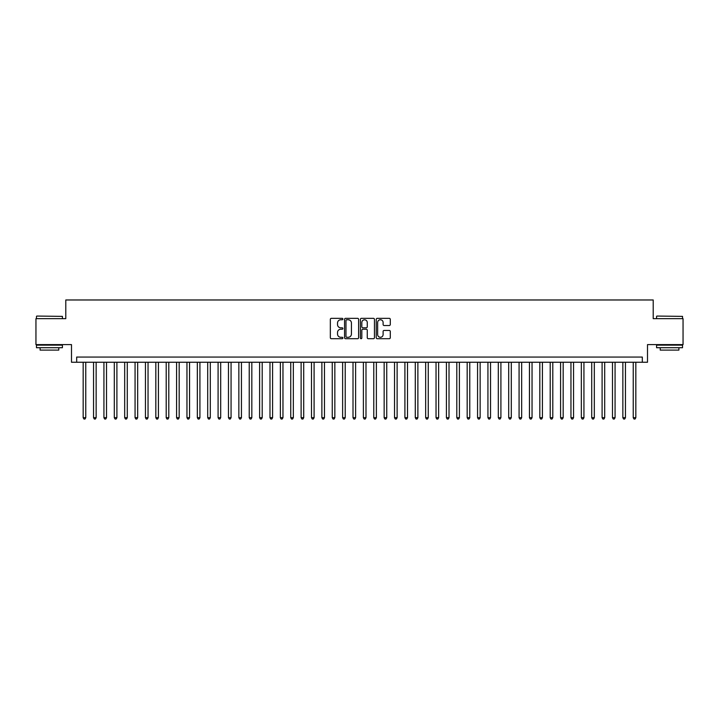 <?xml version="1.0" encoding="UTF-8"?>
<svg xmlns="http://www.w3.org/2000/svg" width="719" height="719" viewBox="0 0 719 719"><rect width="100%" height="100%" fill="white"/><g stroke="black" fill="none" stroke-linecap="round" stroke-linejoin="round"><path stroke-width="1.08" d="M342.891 319.047A0.71 0.71 0 0 0 342.181 318.337L331.36 318.337A1.016 1.016 0 0 0 330.336 319.353L330.336 337.687A1.016 1.016 0 0 0 331.36 338.703L342.181 338.703A0.71 0.71 0 0 0 342.891 337.993A0.71 0.71 0 0 0 342.181 337.283L340.779 337.283A3.262 3.262 0 0 1 337.526 334.02L337.526 332.493A3.262 3.262 0 0 1 340.779 329.23L342.181 329.23A0.71 0.71 0 0 0 342.891 328.52A0.71 0.71 0 0 0 342.181 327.81L340.779 327.81A3.262 3.262 0 0 1 337.526 324.548L337.526 323.02A3.262 3.262 0 0 1 340.779 319.757L342.181 319.757A0.71 0.71 0 0 0 342.891 319.047M389.276 325.518A1.016 1.016 0 0 0 390.291 324.494L390.291 319.353A1.016 1.016 0 0 0 389.276 318.337L377.25 318.337A1.016 1.016 0 0 0 376.235 319.353L376.235 337.687A1.016 1.016 0 0 0 377.25 338.703L389.276 338.703A1.016 1.016 0 0 0 390.291 337.687L390.291 331.477A1.016 1.016 0 0 0 389.276 330.452L384.126 330.452A1.016 1.016 0 0 0 383.11 331.477L383.11 334.56A2.723 2.723 0 0 1 380.387 337.283A2.723 2.723 0 0 1 377.655 334.56L377.655 322.48A2.723 2.723 0 0 1 380.387 319.757A2.723 2.723 0 0 1 383.11 322.48L383.11 324.494A1.016 1.016 0 0 0 384.126 325.518L389.276 325.518M642.319 362.25L647.504 362.25L647.504 344.608L683.05 344.608L683.05 318.661L653.212 318.661L653.212 299.976L65.788 299.976L65.788 318.661L35.95 318.661L35.95 344.608L71.496 344.608L71.496 362.25L642.319 362.25L642.319 357.064L76.681 357.064L76.681 362.25M358.61 319.353A1.016 1.016 0 0 0 357.586 318.337L345.569 318.337A1.016 1.016 0 0 0 344.554 319.353L344.554 337.687A1.016 1.016 0 0 0 345.569 338.703L357.586 338.703A1.016 1.016 0 0 0 358.61 337.687L358.61 319.353M361.414 318.337L373.431 318.337A1.016 1.016 0 0 1 374.446 319.353L374.446 337.687A1.016 1.016 0 0 1 373.431 338.703L368.29 338.703A1.016 1.016 0 0 1 367.265 337.687L367.265 330.255A1.016 1.016 0 0 0 366.25 329.23L362.834 329.23A1.016 1.016 0 0 0 361.819 330.255L361.819 337.993A0.71 0.71 0 0 1 361.109 338.703A0.71 0.71 0 0 1 360.39 337.993L360.39 319.353A1.016 1.016 0 0 1 361.414 318.337M346.693 319.757A0.71 0.71 0 0 0 345.974 320.476L345.974 336.564A0.71 0.71 0 0 0 346.693 337.283L348.167 337.283A3.262 3.262 0 0 0 351.429 334.02L351.429 323.02A3.262 3.262 0 0 0 348.167 319.757L346.693 319.757M367.265 322.534A2.723 2.723 0 0 0 364.542 319.811A2.723 2.723 0 0 0 361.819 322.534L361.819 326.786A1.016 1.016 0 0 0 362.834 327.81L366.25 327.81A1.016 1.016 0 0 0 367.265 326.786L367.265 322.534M83.17 362.25L83.17 417.667L85.768 417.667L85.768 362.25M85.768 417.667L84.986 419.024L83.952 419.024L83.17 417.667M36.777 316.063L62.418 316.378L36.777 316.063M49.44 347.717L36.471 347.717L36.471 345.129L62.418 345.129L62.418 347.717L49.44 347.717M58.778 347.717L58.778 350.108L40.102 350.108L40.102 347.717M656.896 316.063L682.529 316.378L656.896 316.063M669.56 347.717L656.582 347.717L656.582 345.129L682.529 345.129L682.529 347.717L669.56 347.717M678.898 347.717L678.898 350.108L660.222 350.108L660.222 347.717M93.551 362.25L93.551 417.667L96.148 417.667L96.148 362.25M96.148 417.667L95.366 419.024L94.333 419.024L93.551 417.667M103.931 362.25L103.931 417.667L106.52 417.667L106.52 362.25M106.52 417.667L105.747 419.024L104.704 419.024L103.931 417.667M114.312 362.25L114.312 417.667L116.9 417.667L116.9 362.25M116.9 417.667L116.127 419.024L115.085 419.024L114.312 417.667M124.684 362.25L124.684 417.667L127.281 417.667L127.281 362.25M127.281 417.667L126.499 419.024L125.466 419.024L124.684 417.667M135.064 362.25L135.064 417.667L137.662 417.667L137.662 362.25M137.662 417.667L136.88 419.024L135.846 419.024L135.064 417.667M145.445 362.25L145.445 417.667L148.042 417.667L148.042 362.25M148.042 417.667L147.26 419.024L146.218 419.024L145.445 417.667M155.825 362.25L155.825 417.667L158.414 417.667L158.414 362.25M158.414 417.667L157.641 419.024L156.598 419.024L155.825 417.667M166.197 362.25L166.197 417.667L168.794 417.667L168.794 362.25M168.794 417.667L168.012 419.024L166.979 419.024L166.197 417.667M176.577 362.25L176.577 417.667L179.175 417.667L179.175 362.25M179.175 417.667L178.393 419.024L177.359 419.024L176.577 417.667M186.958 362.25L186.958 417.667L189.555 417.667L189.555 362.25M189.555 417.667L188.773 419.024L187.74 419.024L186.958 417.667M197.339 362.25L197.339 417.667L199.927 417.667L199.927 362.25M199.927 417.667L199.154 419.024L198.111 419.024L197.339 417.667M207.71 362.25L207.71 417.667L210.308 417.667L210.308 362.25M210.308 417.667L209.535 419.024L208.492 419.024L207.71 417.667M218.091 362.25L218.091 417.667L220.688 417.667L220.688 362.25M220.688 417.667L219.906 419.024L218.873 419.024L218.091 417.667M228.471 362.25L228.471 417.667L231.069 417.667L231.069 362.25M231.069 417.667L230.287 419.024L229.253 419.024L228.471 417.667M238.852 362.25L238.852 417.667L241.44 417.667L241.44 362.25M241.44 417.667L240.667 419.024L239.625 419.024L238.852 417.667M249.232 362.25L249.232 417.667L251.821 417.667L251.821 362.25M251.821 417.667L251.048 419.024L250.005 419.024L249.232 417.667M259.604 362.25L259.604 417.667L262.201 417.667L262.201 362.25M262.201 417.667L261.419 419.024L260.386 419.024L259.604 417.667M269.984 362.25L269.984 417.667L272.582 417.667L272.582 362.25M272.582 417.667L271.8 419.024L270.766 419.024L269.984 417.667M280.365 362.25L280.365 417.667L282.962 417.667L282.962 362.25M282.962 417.667L282.181 419.024L281.138 419.024L280.365 417.667M290.746 362.25L290.746 417.667L293.334 417.667L293.334 362.25M293.334 417.667L292.561 419.024L291.519 419.024L290.746 417.667M301.117 362.25L301.117 417.667L303.715 417.667L303.715 362.25M303.715 417.667L302.933 419.024L301.899 419.024L301.117 417.667M311.498 362.25L311.498 417.667L314.095 417.667L314.095 362.25M314.095 417.667L313.313 419.024L312.28 419.024L311.498 417.667M321.878 362.25L321.878 417.667L324.476 417.667L324.476 362.25M324.476 417.667L323.694 419.024L322.66 419.024L321.878 417.667M332.259 362.25L332.259 417.667L334.847 417.667L334.847 362.25M334.847 417.667L334.074 419.024L333.032 419.024L332.259 417.667M342.63 362.25L342.63 417.667L345.228 417.667L345.228 362.25M345.228 417.667L344.455 419.024L343.412 419.024L342.63 417.667M353.011 362.25L353.011 417.667L355.608 417.667L355.608 362.25M355.608 417.667L354.827 419.024L353.793 419.024L353.011 417.667M363.392 362.25L363.392 417.667L365.989 417.667L365.989 362.25M365.989 417.667L365.207 419.024L364.173 419.024L363.392 417.667M373.772 362.25L373.772 417.667L376.37 417.667L376.37 362.25M376.37 417.667L375.588 419.024L374.545 419.024L373.772 417.667M384.153 362.25L384.153 417.667L386.741 417.667L386.741 362.25M386.741 417.667L385.968 419.024L384.926 419.024L384.153 417.667M394.524 362.25L394.524 417.667L397.122 417.667L397.122 362.25M397.122 417.667L396.34 419.024L395.306 419.024L394.524 417.667M404.905 362.25L404.905 417.667L407.502 417.667L407.502 362.25M407.502 417.667L406.72 419.024L405.687 419.024L404.905 417.667M415.285 362.25L415.285 417.667L417.883 417.667L417.883 362.25M417.883 417.667L417.101 419.024L416.067 419.024L415.285 417.667M425.666 362.25L425.666 417.667L428.254 417.667L428.254 362.25M428.254 417.667L427.481 419.024L426.439 419.024L425.666 417.667M436.038 362.25L436.038 417.667L438.635 417.667L438.635 362.25M438.635 417.667L437.862 419.024L436.819 419.024L436.038 417.667M446.418 362.25L446.418 417.667L449.016 417.667L449.016 362.25M449.016 417.667L448.234 419.024L447.2 419.024L446.418 417.667M456.799 362.25L456.799 417.667L459.396 417.667L459.396 362.25M459.396 417.667L458.614 419.024L457.581 419.024L456.799 417.667M467.179 362.25L467.179 417.667L469.768 417.667L469.768 362.25M469.768 417.667L468.995 419.024L467.952 419.024L467.179 417.667M477.56 362.25L477.56 417.667L480.148 417.667L480.148 362.25M480.148 417.667L479.375 419.024L478.333 419.024L477.56 417.667M487.931 362.25L487.931 417.667L490.529 417.667L490.529 362.25M490.529 417.667L489.747 419.024L488.713 419.024L487.931 417.667M498.312 362.25L498.312 417.667L500.909 417.667L500.909 362.25M500.909 417.667L500.127 419.024L499.094 419.024L498.312 417.667M508.693 362.25L508.693 417.667L511.29 417.667L511.29 362.25M511.29 417.667L510.508 419.024L509.465 419.024L508.693 417.667M519.073 362.25L519.073 417.667L521.661 417.667L521.661 362.25M521.661 417.667L520.889 419.024L519.846 419.024L519.073 417.667M529.445 362.25L529.445 417.667L532.042 417.667L532.042 362.25M532.042 417.667L531.26 419.024L530.227 419.024L529.445 417.667M539.825 362.25L539.825 417.667L542.423 417.667L542.423 362.25M542.423 417.667L541.641 419.024L540.607 419.024L539.825 417.667M550.206 362.25L550.206 417.667L552.803 417.667L552.803 362.25M552.803 417.667L552.021 419.024L550.988 419.024L550.206 417.667M560.586 362.25L560.586 417.667L563.175 417.667L563.175 362.25M563.175 417.667L562.402 419.024L561.359 419.024L560.586 417.667M570.958 362.25L570.958 417.667L573.555 417.667L573.555 362.25M573.555 417.667L572.782 419.024L571.74 419.024L570.958 417.667M581.338 362.25L581.338 417.667L583.936 417.667L583.936 362.25M583.936 417.667L583.154 419.024L582.12 419.024L581.338 417.667M591.719 362.25L591.719 417.667L594.316 417.667L594.316 362.25M594.316 417.667L593.534 419.024L592.501 419.024L591.719 417.667M602.1 362.25L602.1 417.667L604.688 417.667L604.688 362.25M604.688 417.667L603.915 419.024L602.873 419.024L602.1 417.667M612.48 362.25L612.48 417.667L615.069 417.667L615.069 362.25M615.069 417.667L614.296 419.024L613.253 419.024L612.48 417.667M622.852 362.25L622.852 417.667L625.449 417.667L625.449 362.25M625.449 417.667L624.667 419.024L623.634 419.024L622.852 417.667M633.232 362.25L633.232 417.667L635.83 417.667L635.83 362.25M635.83 417.667L635.048 419.024L634.014 419.024L633.232 417.667M36.471 318.661L36.471 316.378M42.385 345.129L42.385 344.608M56.495 345.129L56.495 344.608M62.418 318.661L62.418 316.378M656.582 318.661L656.582 316.378M662.505 345.129L662.505 344.608M676.615 345.129L676.615 344.608M682.529 318.661L682.529 316.378"/></g></svg>
